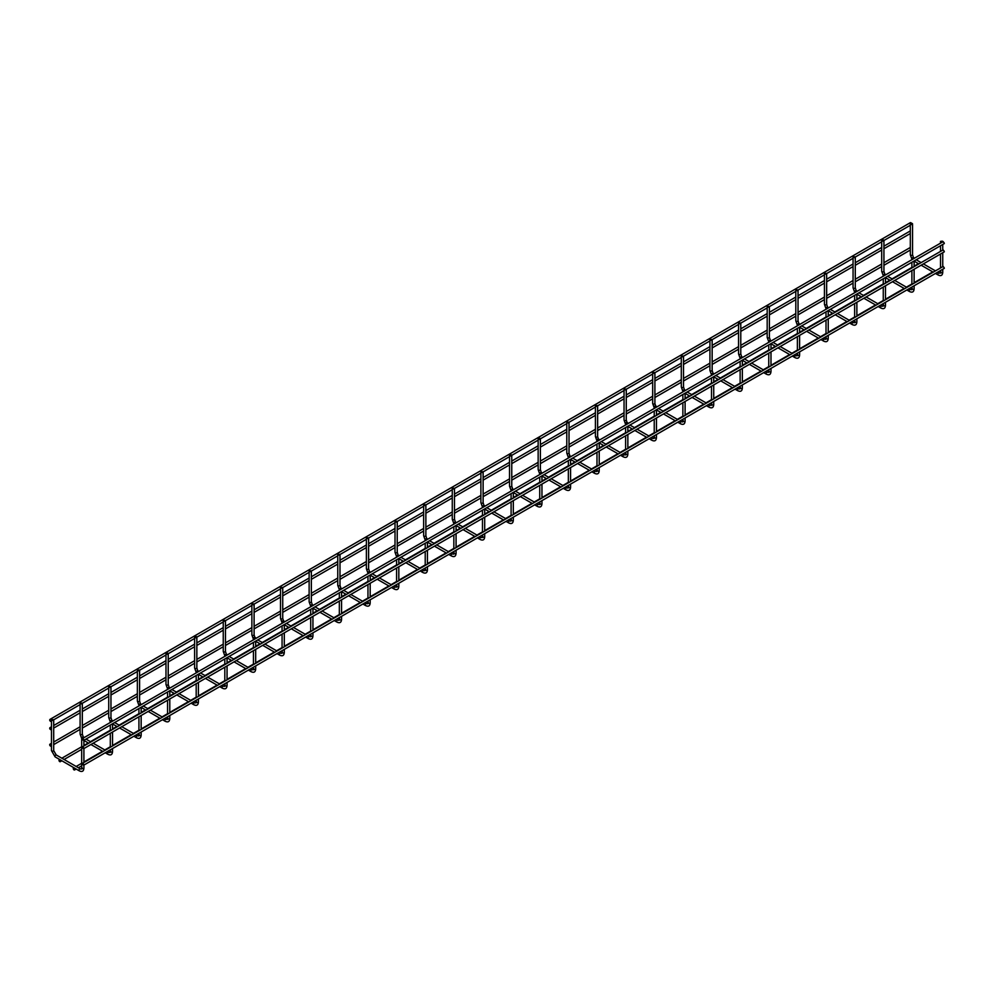 <?xml version="1.0" encoding="UTF-8"?>
<svg xmlns="http://www.w3.org/2000/svg" width="994" height="994" viewBox="0 0 994 994"><rect width="100%" height="100%" fill="white"/><g stroke="black" fill="none" stroke-linecap="round" stroke-linejoin="round"><path stroke-width="1.49" d="M940.846 241.828A1.118 0.646 -0 0 0 942.747 241.368A1.118 0.646 -0 0 0 940.846 241.828M910.653 224.383A1.118 0.646 0 0 0 912.554 223.936A1.118 0.646 0 0 0 910.318 223.936A1.118 0.646 0 0 0 910.653 224.383M912.219 258.353A1.118 0.646 -0 0 0 914.12 257.893A1.118 0.646 -0 0 0 912.219 258.353M882.026 240.921A1.118 0.646 0 0 0 883.927 240.461A1.118 0.646 0 0 0 881.69 240.461A1.118 0.646 0 0 0 882.026 240.921M883.591 274.878A1.118 0.646 -0 0 0 885.492 274.431A1.118 0.646 -0 0 0 883.591 274.878M853.399 257.446A1.118 0.646 0 0 0 855.287 256.986A1.118 0.646 0 0 0 853.399 257.446M854.964 291.404A1.118 0.646 -0 0 0 856.865 290.956A1.118 0.646 -0 0 0 854.964 291.404M824.759 273.971A1.118 0.646 0 0 0 826.66 273.512A1.118 0.646 0 0 0 824.759 273.971M826.337 307.941A1.118 0.646 -0 0 0 828.238 307.481A1.118 0.646 -0 0 0 826.337 307.941M796.132 290.497A1.118 0.646 0 0 0 798.033 290.049A1.118 0.646 0 0 0 796.132 290.497M797.71 324.466A1.118 0.646 -0 0 0 799.611 324.007A1.118 0.646 -0 0 0 797.71 324.466M767.505 307.034A1.118 0.646 0 0 0 769.406 306.574A1.118 0.646 0 0 0 767.505 307.034M769.083 340.992A1.118 0.646 -0 0 0 770.984 340.544A1.118 0.646 -0 0 0 769.083 340.992M738.877 323.559A1.118 0.646 0 0 0 740.779 323.1A1.118 0.646 0 0 0 738.877 323.559M740.455 357.517A1.118 0.646 -0 0 0 742.356 357.07A1.118 0.646 -0 0 0 740.455 357.517M710.25 340.085A1.118 0.646 0 0 0 712.151 339.625A1.118 0.646 0 0 0 710.25 340.085M711.828 374.055A1.118 0.646 -0 0 0 713.729 373.595A1.118 0.646 -0 0 0 711.828 374.055M681.623 356.61A1.118 0.646 0 0 0 683.524 356.163A1.118 0.646 0 0 0 681.623 356.61M683.201 390.58A1.118 0.646 -0 0 0 685.102 390.12A1.118 0.646 -0 0 0 683.201 390.58M652.996 373.148A1.118 0.646 0 0 0 654.897 372.688A1.118 0.646 0 0 0 652.996 373.148M654.574 407.105A1.118 0.646 -0 0 0 656.475 406.658A1.118 0.646 -0 0 0 654.238 406.658A1.118 0.646 -0 0 0 654.574 407.105M624.369 389.673A1.118 0.646 0 0 0 626.27 389.213A1.118 0.646 0 0 0 624.369 389.673M625.947 423.63A1.118 0.646 -0 0 0 627.848 423.183A1.118 0.646 -0 0 0 625.611 423.183A1.118 0.646 -0 0 0 625.947 423.63M595.741 406.198A1.118 0.646 0 0 0 597.642 405.738A1.118 0.646 0 0 0 595.741 406.198M597.319 440.168A1.118 0.646 -0 0 0 599.22 439.708A1.118 0.646 -0 0 0 596.984 439.708A1.118 0.646 -0 0 0 597.319 440.168M567.114 422.723A1.118 0.646 0 0 0 569.015 422.276A1.118 0.646 0 0 0 567.114 422.723M568.68 456.693A1.118 0.646 -0 0 0 570.581 456.234A1.118 0.646 -0 0 0 568.68 456.693M538.487 439.261A1.118 0.646 0 0 0 540.388 438.801A1.118 0.646 0 0 0 538.152 438.801A1.118 0.646 0 0 0 538.487 439.261M540.053 473.219A1.118 0.646 -0 0 0 541.954 472.771A1.118 0.646 -0 0 0 540.053 473.219M509.86 455.786A1.118 0.646 0 0 0 511.761 455.327A1.118 0.646 0 0 0 509.524 455.327A1.118 0.646 0 0 0 509.86 455.786M511.425 489.744A1.118 0.646 -0 0 0 513.326 489.296A1.118 0.646 -0 0 0 511.425 489.744M481.233 472.312A1.118 0.646 0 0 0 483.121 471.852A1.118 0.646 0 0 0 481.233 472.312M482.798 506.281A1.118 0.646 -0 0 0 484.699 505.822A1.118 0.646 -0 0 0 482.798 506.281M452.593 488.837A1.118 0.646 0 0 0 454.494 488.389A1.118 0.646 0 0 0 452.593 488.837M454.171 522.807A1.118 0.646 -0 0 0 456.072 522.347A1.118 0.646 -0 0 0 454.171 522.807M423.966 505.374A1.118 0.646 0 0 0 425.867 504.915A1.118 0.646 0 0 0 423.966 505.374M425.544 539.332A1.118 0.646 -0 0 0 427.445 538.885A1.118 0.646 -0 0 0 425.544 539.332M395.339 521.9A1.118 0.646 0 0 0 397.24 521.44A1.118 0.646 0 0 0 395.339 521.9M396.917 555.857A1.118 0.646 -0 0 0 398.818 555.41A1.118 0.646 -0 0 0 396.917 555.857M366.711 538.425A1.118 0.646 0 0 0 368.612 537.965A1.118 0.646 0 0 0 366.711 538.425M368.289 572.395A1.118 0.646 -0 0 0 370.19 571.935A1.118 0.646 -0 0 0 368.289 572.395M338.084 554.95A1.118 0.646 0 0 0 339.985 554.503A1.118 0.646 0 0 0 338.084 554.95M339.662 588.92A1.118 0.646 -0 0 0 341.563 588.46A1.118 0.646 -0 0 0 339.662 588.92M309.457 571.475A1.118 0.646 0 0 0 311.358 571.028A1.118 0.646 0 0 0 309.457 571.475M311.035 605.445A1.118 0.646 -0 0 0 312.936 604.998A1.118 0.646 -0 0 0 311.035 605.445M280.83 588.013A1.118 0.646 0 0 0 282.731 587.553A1.118 0.646 0 0 0 280.83 588.013M282.408 621.971A1.118 0.646 -0 0 0 284.309 621.523A1.118 0.646 -0 0 0 282.072 621.523A1.118 0.646 -0 0 0 282.408 621.971M252.203 604.538A1.118 0.646 0 0 0 254.104 604.079A1.118 0.646 0 0 0 252.203 604.538M253.781 638.508A1.118 0.646 -0 0 0 255.682 638.049A1.118 0.646 -0 0 0 253.445 638.049A1.118 0.646 -0 0 0 253.781 638.508M223.575 621.064A1.118 0.646 0 0 0 225.476 620.616A1.118 0.646 0 0 0 223.575 621.064M225.153 655.034A1.118 0.646 -0 0 0 227.054 654.574A1.118 0.646 -0 0 0 225.153 655.034M194.948 637.589A1.118 0.646 0 0 0 196.849 637.142A1.118 0.646 0 0 0 194.613 637.142A1.118 0.646 0 0 0 194.948 637.589M196.514 671.559A1.118 0.646 -0 0 0 198.415 671.112A1.118 0.646 -0 0 0 196.514 671.559M166.321 654.127A1.118 0.646 0 0 0 168.222 653.667A1.118 0.646 0 0 0 165.986 653.667A1.118 0.646 0 0 0 166.321 654.127M167.887 688.084A1.118 0.646 -0 0 0 169.788 687.637A1.118 0.646 -0 0 0 167.887 688.084M137.694 670.652A1.118 0.646 0 0 0 139.595 670.192A1.118 0.646 0 0 0 137.694 670.652M139.259 704.622A1.118 0.646 -0 0 0 141.16 704.162A1.118 0.646 -0 0 0 139.259 704.622M109.067 687.177A1.118 0.646 0 0 0 110.955 686.73A1.118 0.646 0 0 0 109.067 687.177M110.632 721.147A1.118 0.646 -0 0 0 112.533 720.687A1.118 0.646 -0 0 0 110.632 721.147M80.427 703.702A1.118 0.646 0 0 0 82.328 703.255A1.118 0.646 0 0 0 80.427 703.702M82.005 737.672A1.118 0.646 -0 0 0 83.906 737.225A1.118 0.646 -0 0 0 82.005 737.672M51.8 720.24A1.118 0.646 0 0 0 53.701 719.78A1.118 0.646 0 0 0 51.8 720.24M82.539 763.678A1.118 0.646 -120 0 0 83.881 765.094A1.118 0.646 -120 0 0 82.539 763.678M942.958 266.926A1.118 0.646 60 0 1 944.3 268.343L83.881 765.094M82.539 747.153A1.118 0.646 -120 0 0 83.881 748.569A1.118 0.646 -120 0 0 82.539 747.153M942.958 250.389A1.118 0.646 60 0 1 944.3 251.817L83.881 748.569M82.539 738.89A1.118 0.646 -120 0 0 83.881 740.306A1.118 0.646 -120 0 0 82.539 738.89M942.958 242.126A1.118 0.646 60 0 1 944.3 243.555L83.881 740.306M58.957 760.248A1.118 0.646 -120 0 0 60.311 761.665A1.118 0.646 -120 0 0 58.957 760.248M73.27 768.511A1.118 0.646 -120 0 0 74.625 769.94A1.118 0.646 -120 0 0 73.506 768.002A1.118 0.646 -120 0 0 73.27 768.511M49.7 744.73A1.118 0.646 -120 0 0 51.042 746.146A1.118 0.646 -120 0 0 49.936 744.208A1.118 0.646 -120 0 0 49.7 744.73M910.119 247.966A1.118 0.646 60 0 1 910.318 247.469L883.927 262.714M49.7 719.929A1.118 0.646 -120 0 0 51.042 721.346A1.118 0.646 -120 0 0 49.7 719.929M910.119 223.178A1.118 0.646 60 0 1 911.448 223.29M49.7 728.192A1.118 0.646 -120 0 0 51.042 729.608A1.118 0.646 -120 0 0 49.7 728.192M910.119 231.44A1.118 0.646 60 0 1 910.318 230.943L883.927 246.189M940.846 271.722A1.118 0.646 -0 0 0 942.063 272.778A1.118 0.646 -0 0 0 942.747 272.182L942.747 269.237M937.677 272.157L939.119 272.99A1.118 0.646 120 0 0 938.001 274.916C940.97 276.394 942.56 275.475 942.747 272.182M913.337 257.284L912.554 254.737A1.118 0.646 180 0 1 910.318 254.737L911.896 259.136M912.219 288.248A1.118 0.646 -0 0 0 913.436 289.304A1.118 0.646 -0 0 0 914.12 288.707L914.12 285.763M909.05 288.695L910.492 289.515A1.118 0.646 120 0 0 909.373 291.453C912.343 292.919 913.921 292 914.12 288.707M884.71 273.81L883.927 271.275A1.118 0.646 180 0 1 881.69 271.275L883.268 275.661M883.591 304.785A1.118 0.646 -0 0 0 884.809 305.829A1.118 0.646 -0 0 0 885.492 305.233L885.492 302.288M880.423 305.22L881.864 306.053A1.118 0.646 120 0 0 880.746 307.978C883.716 309.445 885.294 308.538 885.492 305.233M856.082 290.335L855.287 287.8A1.118 0.646 180 0 1 853.063 287.8L854.641 292.186M854.964 321.31A1.118 0.646 -0 0 0 856.182 322.354A1.118 0.646 -0 0 0 856.865 321.758L856.865 318.826M851.796 321.745L853.237 322.578A1.118 0.646 120 0 0 852.119 324.504C855.089 325.97 856.666 325.063 856.865 321.758M827.455 306.873L826.66 304.326A1.118 0.646 180 0 1 824.436 304.326L826.014 308.712M826.337 337.836A1.118 0.646 -0 0 0 827.555 338.892A1.118 0.646 -0 0 0 828.238 338.295L828.238 335.351M823.169 338.271L824.61 339.103A1.118 0.646 120 0 0 823.492 341.029C826.461 342.508 828.039 341.588 828.238 338.295M798.828 323.398L798.033 320.851A1.118 0.646 180 0 1 795.809 320.851L797.387 325.249M797.71 354.361A1.118 0.646 -0 0 0 798.928 355.417A1.118 0.646 -0 0 0 799.611 354.821L799.611 351.876M794.541 354.808L795.983 355.628A1.118 0.646 120 0 0 794.865 357.567C797.834 359.033 799.412 358.113 799.611 354.821M770.201 339.923L769.406 337.388A1.118 0.646 180 0 1 767.182 337.388L768.76 341.774M769.083 370.899A1.118 0.646 -0 0 0 770.3 371.942A1.118 0.646 -0 0 0 770.984 371.346L770.984 368.401M765.914 371.334L767.343 372.166A1.118 0.646 120 0 0 766.237 374.092C769.207 375.558 770.785 374.651 770.984 371.346M741.574 356.448L740.779 353.914A1.118 0.646 180 0 1 738.554 353.914L740.132 358.3M740.455 387.424A1.118 0.646 -0 0 0 741.673 388.468A1.118 0.646 -0 0 0 742.356 387.871L742.356 384.939M737.287 387.859L738.716 388.691A1.118 0.646 120 0 0 737.61 390.617C740.58 392.083 742.158 391.176 742.356 387.871M712.946 372.986L712.151 370.439A1.118 0.646 180 0 1 709.927 370.439L711.505 374.825M711.828 403.949A1.118 0.646 -0 0 0 713.046 405.005A1.118 0.646 -0 0 0 713.729 404.409L713.729 401.464M708.66 404.384L710.089 405.217A1.118 0.646 120 0 0 708.983 407.142C711.952 408.621 713.53 407.702 713.729 404.409M684.319 389.511L683.524 386.964A1.118 0.646 180 0 1 681.3 386.964L682.878 391.363M683.201 420.474A1.118 0.646 -0 0 0 684.406 421.531A1.118 0.646 -0 0 0 685.102 420.934L685.102 417.989M680.033 420.922L681.462 421.742A1.118 0.646 120 0 0 680.356 423.68C683.313 425.146 684.903 424.227 685.102 420.934M655.692 406.037L654.897 403.502A1.118 0.646 180 0 1 652.673 403.502L654.238 407.888M654.574 437.012A1.118 0.646 -0 0 0 655.779 438.056A1.118 0.646 -0 0 0 656.475 437.459L656.475 434.515M651.405 437.447L652.834 438.279A1.118 0.646 120 0 0 651.729 440.205C654.686 441.671 656.276 440.764 656.475 437.459M627.065 422.562L626.27 420.027A1.118 0.646 180 0 1 624.046 420.027L625.611 424.413M625.947 453.537A1.118 0.646 -0 0 0 627.152 454.581A1.118 0.646 -0 0 0 627.848 453.985L627.848 451.052M622.778 453.972L624.207 454.805A1.118 0.646 120 0 0 623.089 456.731C626.058 458.197 627.649 457.29 627.848 453.985M598.425 439.099L597.642 436.552A1.118 0.646 180 0 1 595.418 436.552L596.984 440.938M597.319 470.063A1.118 0.646 -0 0 0 598.525 471.119A1.118 0.646 -0 0 0 599.22 470.522L599.22 467.578M594.139 470.497L595.58 471.33A1.118 0.646 120 0 0 594.462 473.256C597.431 474.734 599.022 473.815 599.22 470.522M569.798 455.625L569.015 453.078A1.118 0.646 180 0 1 566.791 453.078L568.357 457.476M568.68 486.588A1.118 0.646 -0 0 0 569.897 487.644A1.118 0.646 -0 0 0 570.581 487.048L570.581 484.103M565.511 487.035L566.953 487.855A1.118 0.646 120 0 0 565.834 489.793C568.804 491.26 570.394 490.34 570.581 487.048M541.171 472.15L540.388 469.615A1.118 0.646 180 0 1 538.152 469.615L539.73 474.001M540.053 503.126A1.118 0.646 -0 0 0 541.27 504.169A1.118 0.646 -0 0 0 541.954 503.573L541.954 500.628M536.884 503.56L538.326 504.393A1.118 0.646 120 0 0 537.207 506.319C540.177 507.785 541.755 506.878 541.954 503.573M512.544 488.675L511.761 486.141A1.118 0.646 180 0 1 509.524 486.141L511.102 490.527M511.425 519.651A1.118 0.646 -0 0 0 512.643 520.694A1.118 0.646 -0 0 0 513.326 520.098L513.326 517.166M508.257 520.086L509.698 520.918A1.118 0.646 120 0 0 508.58 522.844C511.55 524.31 513.128 523.403 513.326 520.098M483.916 505.213L483.121 502.666A1.118 0.646 180 0 1 480.897 502.666L482.475 507.052M482.798 536.176A1.118 0.646 -0 0 0 484.016 537.232A1.118 0.646 -0 0 0 484.699 536.636L484.699 533.691M479.63 536.611L481.071 537.443A1.118 0.646 120 0 0 479.953 539.369C482.922 540.848 484.5 539.928 484.699 536.636M455.289 521.738L454.494 519.191A1.118 0.646 180 0 1 452.27 519.191L453.848 523.589M454.171 552.701A1.118 0.646 -0 0 0 455.389 553.757A1.118 0.646 -0 0 0 456.072 553.161L456.072 550.216M451.003 553.149L452.444 553.969A1.118 0.646 120 0 0 451.326 555.907C454.295 557.373 455.873 556.454 456.072 553.161M426.662 538.263L425.867 535.729A1.118 0.646 180 0 1 423.643 535.729L425.221 540.115M425.544 569.239A1.118 0.646 -0 0 0 426.761 570.283A1.118 0.646 -0 0 0 427.445 569.686L427.445 566.742M422.375 569.674L423.817 570.506A1.118 0.646 120 0 0 422.698 572.432C425.668 573.898 427.246 572.991 427.445 569.686M398.035 554.789L397.24 552.254A1.118 0.646 180 0 1 395.016 552.254L396.594 556.64M396.917 585.764A1.118 0.646 -0 0 0 398.134 586.808A1.118 0.646 -0 0 0 398.818 586.212L398.818 583.279M393.748 586.199L395.177 587.032A1.118 0.646 120 0 0 394.071 588.957C397.041 590.424 398.619 589.517 398.818 586.212M369.408 571.326L368.612 568.779A1.118 0.646 180 0 1 366.388 568.779L367.966 573.165M368.289 602.289A1.118 0.646 -0 0 0 369.507 603.333A1.118 0.646 -0 0 0 370.19 602.749L370.19 599.804M365.121 602.724L366.55 603.557A1.118 0.646 120 0 0 365.444 605.483C368.414 606.961 369.992 606.042 370.19 602.749M340.78 587.852L339.985 585.304A1.118 0.646 180 0 1 337.761 585.304L339.339 589.703M339.662 618.815A1.118 0.646 -0 0 0 340.88 619.871A1.118 0.646 -0 0 0 341.563 619.274L341.563 616.33M336.494 619.262L337.923 620.082A1.118 0.646 120 0 0 336.817 622.02C339.786 623.486 341.364 622.567 341.563 619.274M312.153 604.377L311.358 601.842A1.118 0.646 180 0 1 309.134 601.842L310.712 606.228M311.035 635.352A1.118 0.646 -0 0 0 312.24 636.396A1.118 0.646 -0 0 0 312.936 635.8L312.936 632.855M307.867 635.787L309.296 636.62A1.118 0.646 120 0 0 308.19 638.546C311.147 640.012 312.737 639.105 312.936 635.8M283.526 620.902L282.731 618.367A1.118 0.646 180 0 1 280.507 618.367L282.072 622.753M282.408 651.878A1.118 0.646 -0 0 0 283.613 652.921A1.118 0.646 -0 0 0 284.309 652.325L284.309 649.393M279.239 652.312L280.668 653.145A1.118 0.646 120 0 0 279.562 655.071C282.52 656.537 284.11 655.63 284.309 652.325M254.899 637.44L254.104 634.893A1.118 0.646 180 0 1 251.88 634.893L253.445 639.279M253.781 668.403A1.118 0.646 -0 0 0 254.986 669.447A1.118 0.646 -0 0 0 255.682 668.863L255.682 665.918M250.612 668.838L252.041 669.67A1.118 0.646 120 0 0 250.923 671.596C253.892 673.075 255.483 672.155 255.682 668.863M226.259 653.965L225.476 651.418A1.118 0.646 180 0 1 223.252 651.418L224.818 655.816M225.153 684.928A1.118 0.646 -0 0 0 226.359 685.984A1.118 0.646 -0 0 0 227.054 685.388L227.054 682.443M221.973 685.375L223.414 686.195A1.118 0.646 120 0 0 222.296 688.134C225.265 689.6 226.856 688.68 227.054 685.388M197.632 670.49L196.849 667.956A1.118 0.646 180 0 1 194.613 667.956L196.191 672.342M196.514 701.466A1.118 0.646 -0 0 0 197.731 702.509A1.118 0.646 -0 0 0 198.415 701.913L198.415 698.968M193.345 701.901L194.787 702.733A1.118 0.646 120 0 0 193.668 704.659C196.638 706.125 198.228 705.218 198.415 701.913M169.005 687.016L168.222 684.481A1.118 0.646 180 0 1 165.986 684.481L167.564 688.867M167.887 717.991A1.118 0.646 -0 0 0 169.104 719.035A1.118 0.646 -0 0 0 169.788 718.438L169.788 715.494M164.718 718.426L166.16 719.258A1.118 0.646 120 0 0 165.041 721.184C168.011 722.65 169.589 721.743 169.788 718.438M140.378 703.553L139.595 701.006A1.118 0.646 180 0 1 137.358 701.006L138.936 705.392M139.259 734.516A1.118 0.646 -0 0 0 140.477 735.56A1.118 0.646 -0 0 0 141.16 734.976L141.16 732.031M136.091 734.951L137.532 735.784A1.118 0.646 120 0 0 136.414 737.71C139.384 739.188 140.962 738.269 141.16 734.976M111.75 720.078L110.955 717.531A1.118 0.646 180 0 1 108.731 717.531L110.309 721.93M110.632 751.042A1.118 0.646 -0 0 0 111.85 752.098A1.118 0.646 -0 0 0 112.533 751.501L112.533 748.557M107.464 751.489L108.905 752.309A1.118 0.646 120 0 0 107.787 754.247C110.756 755.713 112.334 754.794 112.533 751.501M83.123 736.604L82.328 734.069A1.118 0.646 180 0 1 80.104 734.069L81.682 738.455M82.005 767.579A1.118 0.646 -0 0 0 83.223 768.623A1.118 0.646 -0 0 0 83.906 768.027L83.906 765.082M79.16 770.772L55.117 756.881A1.118 0.646 120 0 1 56.223 754.955L80.278 768.847A1.118 0.646 120 0 0 79.16 770.772C82.129 772.239 83.707 771.332 83.906 768.027M56.223 754.955L53.701 750.594A1.118 0.646 180 0 1 51.477 750.594L55.117 756.881M942.747 266.665L942.747 252.712M942.747 250.14L942.747 244.437M939.119 272.99L940.175 273.213L940.523 270.517M940.523 267.945L940.523 253.992M940.523 251.42L940.523 245.729M940.523 243.157L940.523 241.368M914.12 261.136L918.916 263.895M921.14 265.187L933.229 272.157M935.453 273.449L938.001 274.916M916.207 259.769L921.14 262.615M923.364 263.895L935.453 270.877M910.318 223.936L910.318 254.737M912.554 223.936L912.554 254.737M914.12 283.191L914.12 269.237M914.12 266.665L914.12 260.975M910.492 289.515L911.548 289.739L911.896 287.055M911.896 284.483L911.896 270.517M911.896 267.945L911.896 262.254M911.896 259.683L911.896 257.893M885.492 277.661L890.289 280.432M892.513 281.712L904.602 288.695M906.826 289.975L909.373 291.453M887.58 276.295L892.513 279.14M894.737 280.432L906.826 287.403M881.69 240.461L881.69 271.275M910.318 225.253L883.927 240.486L883.927 271.275M885.492 299.716L885.492 285.763M885.492 283.191L885.492 277.5M881.864 306.053L882.92 306.264L883.268 303.58M883.268 301.008L883.268 287.055M883.268 284.483L883.268 278.78M883.268 276.208L883.268 274.431M856.865 294.187L861.661 296.957M863.885 298.237L875.975 305.22M878.199 306.5L880.746 307.978M858.953 292.82L863.885 295.665M866.109 296.957L878.199 303.928M853.063 256.986L853.063 287.8M881.69 241.778L855.287 257.024L855.287 287.8M856.865 316.254L856.865 302.288M856.865 299.716L856.865 294.025M853.237 322.578L854.293 322.789L854.641 320.105M854.641 317.533L854.641 303.58M854.641 301.008L854.641 295.317M854.641 292.745L854.641 290.956M828.238 310.712L833.034 313.483M835.258 314.775L847.348 321.745M849.572 323.038L852.119 324.504M830.325 309.345L835.258 312.203M837.482 313.483L849.572 320.466M824.436 273.512L824.436 304.326M853.063 258.303L826.66 273.549L826.66 304.326M828.238 332.779L828.238 318.826M828.238 316.254L828.238 310.55M824.61 339.103L825.666 339.314L826.014 336.631M826.014 334.059L826.014 320.105M826.014 317.533L826.014 311.843M826.014 309.271L826.014 307.481M799.611 327.25L804.407 330.008M806.631 331.3L818.721 338.271M820.945 339.563L823.492 341.029M801.698 325.883L806.631 328.728M808.855 330.008L820.945 336.991M795.809 290.049L795.809 320.851M824.436 274.829L798.033 290.074L798.033 320.851M799.611 349.304L799.611 335.351M799.611 332.779L799.611 327.088M795.983 355.628L797.039 355.852L797.387 353.168M797.387 350.596L797.387 336.631M797.387 334.059L797.387 328.368M797.387 325.796L797.387 324.007M770.984 343.775L775.767 346.546M778.004 347.825L790.093 354.808M792.317 356.088L794.865 357.567M773.071 342.408L778.004 345.253M780.228 346.546L792.317 353.516M767.182 306.574L767.182 337.388M795.809 291.366L769.406 306.599L769.406 337.388M770.984 365.829L770.984 351.876M770.984 349.304L770.984 343.613M767.343 372.166L768.412 372.377L768.76 369.693M768.76 367.121L768.76 353.168M768.76 350.596L768.76 344.893M768.76 342.321L768.76 340.544M742.356 360.3L747.14 363.071M749.377 364.351L761.454 371.334M763.69 372.613L766.237 374.092M744.444 358.933L749.377 361.779M751.601 363.071L763.69 370.041M738.554 323.1L738.554 353.914M767.182 307.892L740.779 323.137L740.779 353.914M742.356 382.367L742.356 368.401M742.356 365.829L742.356 360.139M738.716 388.691L739.784 388.902L740.132 386.219M740.132 383.647L740.132 369.693M740.132 367.121L740.132 361.431M740.132 358.859L740.132 357.07M713.729 376.825L718.513 379.596M720.749 380.876L732.826 387.859M735.063 389.151L737.61 390.617M715.817 375.459L720.749 378.316M722.973 379.596L735.063 386.579M709.927 339.625L709.927 370.439M738.554 324.417L712.151 339.662L712.151 370.439M713.729 398.892L713.729 384.939M713.729 382.367L713.729 376.664M710.089 405.217L711.157 405.428L711.505 402.744M711.505 400.172L711.505 386.219M711.505 383.647L711.505 377.956M711.505 375.384L711.505 373.595M685.102 393.363L689.886 396.121M692.11 397.414L704.199 404.384M706.436 405.676L708.983 407.142M687.189 391.996L692.11 394.842M694.346 396.121L706.436 403.104M681.3 356.163L681.3 386.964M709.927 340.942L683.524 356.187L683.524 386.964M685.102 415.417L685.102 401.464M685.102 398.892L685.102 393.202M681.462 421.742L682.53 421.965L682.878 419.282M682.878 416.71L682.878 402.744M682.878 400.172L682.878 394.481M682.878 391.909L682.878 390.12M656.475 409.888L661.259 412.659M663.483 413.939L675.572 420.922M677.796 422.202L680.356 423.68M658.562 408.522L663.483 411.367M665.719 412.659L677.796 419.63M652.673 372.688L652.673 403.502M681.3 357.48L654.897 372.713L654.897 403.502M656.475 431.943L656.475 417.989M656.475 415.417L656.475 409.727M652.834 438.279L653.903 438.491L654.238 435.807M654.238 433.235L654.238 419.269M654.238 416.71L654.238 411.007M654.238 408.435L654.238 406.658M627.848 426.414L632.631 429.184M634.855 430.464L646.945 437.447M649.169 438.727L651.729 440.205M629.935 425.047L634.855 427.892M637.092 429.184L649.169 436.155M624.046 389.213L624.046 420.027M626.27 389.213L626.27 420.027M627.848 448.48L627.848 434.515M627.848 431.943L627.848 426.252M624.207 454.805L625.276 455.016L625.611 452.332M625.611 449.76L625.611 435.807M625.611 433.235L625.611 427.544M625.611 424.972L625.611 423.183M599.22 442.939L604.004 445.71M606.228 446.989L618.318 453.972M620.542 455.264L623.089 456.731M601.295 441.572L606.228 444.43M608.452 445.71L620.542 452.692M595.418 405.738L595.418 436.552M597.642 405.738L597.642 436.552M599.22 465.006L599.22 451.052M599.22 448.48L599.22 442.777M595.58 471.33L596.649 471.541L596.984 468.857M596.984 466.285L596.984 452.332M596.984 449.76L596.984 444.069M596.984 441.498L596.984 439.708M570.581 459.476L575.377 462.235M577.601 463.527L589.691 470.497M591.915 471.79L594.462 473.256M572.668 458.11L577.601 460.955M579.825 462.235L591.915 469.218M566.791 422.276L566.791 453.078M569.015 422.276L569.015 453.078M570.581 481.531L570.581 467.578M570.581 465.006L570.581 459.315M566.953 487.855L568.009 488.079L568.357 485.395M568.357 482.823L568.357 468.857M568.357 466.285L568.357 460.595M568.357 458.023L568.357 456.234M541.954 476.002L546.75 478.773M548.974 480.052L561.063 487.035M563.287 488.315L565.834 489.793M544.041 474.635L548.974 477.48M551.198 478.773L563.287 485.743M538.152 438.801L538.152 469.615M540.388 438.801L540.388 469.615M541.954 498.056L541.954 484.103M541.954 481.531L541.954 475.84M538.326 504.393L539.382 504.604L539.73 501.92M539.73 499.348L539.73 485.383M539.73 482.823L539.73 477.12M539.73 474.548L539.73 472.771M513.326 492.527L518.122 495.298M520.347 496.578L532.436 503.56M534.66 504.84L537.207 506.319M515.414 491.16L520.347 494.006M522.571 495.298L534.66 502.268M509.524 455.327L509.524 486.141M511.761 455.327L511.761 486.141M513.326 514.594L513.326 500.628M513.326 498.056L513.326 492.365M509.698 520.918L510.754 521.129L511.102 518.446M511.102 515.874L511.102 501.92M511.102 499.348L511.102 493.658M511.102 491.086L511.102 489.296M484.699 509.052L489.495 511.823M491.719 513.103L503.809 520.086M506.033 521.378L508.58 522.844M486.787 507.685L491.719 510.543M493.943 511.823L506.033 518.806M480.897 471.852L480.897 502.666M483.121 471.852L483.121 502.666M484.699 531.119L484.699 517.166M484.699 514.594L484.699 508.891M481.071 537.443L482.127 537.655L482.475 534.971M482.475 532.399L482.475 518.446M482.475 515.874L482.475 510.183M482.475 507.611L482.475 505.822M456.072 525.59L460.868 528.348M463.092 529.64L475.182 536.611M477.406 537.903L479.953 539.369M458.159 524.223L463.092 527.068M465.316 528.348L477.406 535.331M452.27 488.389L452.27 519.191M454.494 488.389L454.494 519.191M456.072 547.644L456.072 533.691M456.072 531.119L456.072 525.428M452.444 553.969L453.5 554.192L453.848 551.496M453.848 548.937L453.848 534.971M453.848 532.399L453.848 526.708M453.848 524.136L453.848 522.347M427.445 542.115L432.241 544.874M434.465 546.166L446.554 553.149M448.779 554.428L451.326 555.907M429.532 540.748L434.465 543.594M436.689 544.874L448.779 551.856M423.643 504.915L423.643 535.729M425.867 504.915L425.867 535.729M427.445 564.17L427.445 550.216M427.445 547.644L427.445 541.954M423.817 570.506L424.873 570.718L425.221 568.034M425.221 565.462L425.221 551.496M425.221 548.937L425.221 543.233M425.221 540.661L425.221 538.885M398.818 558.64L403.601 561.411M405.838 562.691L417.927 569.674M420.151 570.954L422.698 572.432M400.905 557.274L405.838 560.119M408.062 561.411L420.151 568.382M395.016 521.44L395.016 552.254M397.24 521.44L397.24 552.254M398.818 580.707L398.818 566.742M398.818 564.17L398.818 558.479M395.177 587.032L396.246 587.243L396.594 584.559M396.594 581.987L396.594 568.034M396.594 565.462L396.594 559.771M396.594 557.199L396.594 555.41M370.19 575.166L374.974 577.936M377.211 579.216L389.288 586.199M391.524 587.491L394.071 588.957M372.278 573.799L377.211 576.657M379.435 577.936L391.524 584.919M366.388 537.965L366.388 568.779M368.612 537.965L368.612 568.779M370.19 597.232L370.19 583.267M370.19 580.707L370.19 575.004M366.55 603.557L367.618 603.768L367.966 601.084M367.966 598.512L367.966 584.559M367.966 581.987L367.966 576.296M367.966 573.724L367.966 571.935M341.563 591.703L346.347 594.462M348.583 595.754L360.66 602.724M362.897 604.017L365.444 605.483M343.651 590.337L348.583 593.182M350.807 594.462L362.897 601.445M337.761 554.503L337.761 585.304M366.388 539.282L339.985 554.528L339.985 585.304M341.563 613.758L341.563 599.804M341.563 597.232L341.563 591.542M337.923 620.082L338.991 620.306L339.339 617.609M339.339 615.05L339.339 601.084M339.339 598.512L339.339 592.822M339.339 590.25L339.339 588.46M312.936 608.229L317.72 610.987M319.944 612.279L332.033 619.262M334.27 620.542L336.817 622.02M315.023 606.862L319.944 609.707M322.18 610.987L334.27 617.97M309.134 571.028L309.134 601.842M337.761 555.82L311.358 571.053L311.358 601.842M312.936 630.283L312.936 616.33M312.936 613.758L312.936 608.067M309.296 636.62L310.364 636.831L310.712 634.147M310.712 631.575L310.712 617.609M310.712 615.05L310.712 609.347M310.712 606.775L310.712 604.998M284.309 624.754L289.092 627.525M291.317 628.804L303.406 635.787M305.63 637.067L308.19 638.546M286.396 623.387L291.317 626.232M293.553 627.525L305.63 634.495M280.507 587.553L280.507 618.367M309.134 572.345L282.731 587.591L282.731 618.367M284.309 646.821L284.309 632.855M284.309 630.283L284.309 624.592M280.668 653.145L281.737 653.356L282.072 650.672M282.072 648.1L282.072 634.147M282.072 631.575L282.072 625.885M282.072 623.313L282.072 621.523M255.682 641.279L260.465 644.05M262.689 645.33L274.779 652.312M277.003 653.605L279.562 655.071M257.769 639.912L262.689 642.77M264.926 644.05L277.003 651.033M251.88 604.079L251.88 634.893M280.507 588.87L254.104 604.116L254.104 634.893M255.682 663.346L255.682 649.38M255.682 646.821L255.682 641.118M252.041 669.67L253.11 669.881L253.445 667.198M253.445 664.626L253.445 650.672M253.445 648.1L253.445 642.41M253.445 639.838L253.445 638.049M227.054 657.817L231.838 660.575M234.062 661.867L246.152 668.838M248.376 670.13L250.923 671.596M229.129 656.45L234.062 659.295M236.286 660.575L248.376 667.558M223.252 620.616L223.252 651.418M251.88 605.396L225.476 620.641L225.476 651.418M227.054 679.871L227.054 665.918M227.054 663.346L227.054 657.655M223.414 686.195L224.482 686.419L224.818 683.723M224.818 681.163L224.818 667.198M224.818 664.626L224.818 658.935M224.818 656.363L224.818 654.574M198.415 674.342L203.211 677.1M205.435 678.393L217.524 685.375M219.749 686.655L222.296 688.134M200.502 672.975L205.435 675.821M207.659 677.1L219.749 684.083M194.613 637.142L194.613 667.956M223.252 621.933L196.849 637.166L196.849 667.956M198.415 696.396L198.415 682.443M198.415 679.871L198.415 674.18M194.787 702.733L195.843 702.944L196.191 700.261M196.191 697.689L196.191 683.723M196.191 681.163L196.191 675.46M196.191 672.888L196.191 671.112M169.788 690.867L174.584 693.638M176.808 694.918L188.897 701.901M191.121 703.18L193.668 704.659M171.875 689.501L176.808 692.346M179.032 693.638L191.121 700.608M165.986 653.667L165.986 684.481M194.613 638.459L168.222 653.704L168.222 684.481M169.788 712.934L169.788 698.968M169.788 696.396L169.788 690.706M166.16 719.258L167.216 719.47L167.564 716.786M167.564 714.214L167.564 700.261M167.564 697.689L167.564 691.998M167.564 689.426L167.564 687.637M141.16 707.393L145.956 710.163M148.181 711.443L160.27 718.426M162.494 719.718L165.041 721.184M143.248 706.026L148.181 708.871M150.405 710.163L162.494 717.146M137.358 670.192L137.358 701.006M165.986 654.984L139.595 670.229L139.595 701.006M141.16 729.459L141.16 715.494M141.16 712.934L141.16 707.231M137.532 735.784L138.588 735.995L138.936 733.311M138.936 730.739L138.936 716.786M138.936 714.214L138.936 708.523M138.936 705.951L138.936 704.162M112.533 723.93L117.329 726.689M119.553 727.981L131.643 734.951M133.867 736.243L136.414 737.71M114.621 722.563L119.553 725.409M121.777 726.689L133.867 733.671M108.731 686.73L108.731 717.531M137.358 671.509L110.955 686.755L110.955 717.531M112.533 745.985L112.533 732.031M112.533 729.459L112.533 723.769M108.905 752.309L109.961 752.533L110.309 749.836M110.309 747.277L110.309 733.311M110.309 730.739L110.309 725.048M110.309 722.476L110.309 720.687M83.906 740.455L88.702 743.214M90.926 744.506L103.016 751.489M105.24 752.769L107.787 754.247M85.993 739.089L90.926 741.934M93.15 743.214L105.24 750.197M80.104 703.255L80.104 734.069M108.731 688.047L82.328 703.28L82.328 734.069M83.906 762.51L83.906 748.557M83.906 745.985L83.906 740.294M80.278 768.847L81.334 769.058L81.682 768.027L81.682 737.225M51.477 719.78L51.477 750.594M53.701 719.78L53.701 750.594M943.182 266.417L82.763 763.168M943.182 249.879L82.763 746.643M943.182 241.617L82.763 738.38M918.468 263.646L914.12 266.156M911.896 267.436L892.065 278.879M889.841 280.171L885.492 282.681M883.268 283.961L863.438 295.417M861.214 296.697L856.865 299.206M854.641 300.499L834.811 311.942M832.587 313.222L828.238 315.732M826.014 317.024L806.184 328.467M803.96 329.759L799.611 332.269M797.387 333.549L777.556 344.993M775.332 346.285L770.984 348.795M768.76 350.074L748.929 361.53M746.705 362.81L742.356 365.32M740.132 366.612L720.302 378.055M718.078 379.335L713.729 381.845M711.505 383.137L691.675 394.581M689.451 395.873L685.102 398.383M682.878 399.663L663.048 411.106M660.811 412.398L656.475 414.908M654.238 416.188L634.42 427.644M632.184 428.923L627.848 431.433M625.611 432.725L605.793 444.169M603.557 445.449L599.22 447.959M596.984 449.251L577.154 460.694M574.93 461.986L570.581 464.496M568.357 465.776L548.526 477.219M546.302 478.512L541.954 481.021M539.73 482.301L519.899 493.757M517.675 495.037L513.326 497.547M511.102 498.839L491.272 510.282M489.048 511.562L484.699 514.072M482.475 515.364L462.645 526.808M460.421 528.1L456.072 530.61M453.848 531.889L434.018 543.333M431.794 544.625L427.445 547.135M425.221 548.415L405.39 559.87M403.166 561.15L398.818 563.66M396.594 564.952L376.763 576.396M374.539 577.676L370.19 580.185M367.966 581.478L348.136 592.921M345.912 594.213L341.563 596.723M339.339 598.003L319.509 609.446M317.285 610.738L312.936 613.248M310.712 614.528L290.882 625.984M288.645 627.264L284.309 629.774M282.072 631.066L262.254 642.509M260.018 643.789L255.682 646.299M253.445 647.591L233.627 659.034M231.391 660.327L227.054 662.836M224.818 664.116L204.988 675.56M202.764 676.852L198.415 679.362M196.191 680.641L176.36 692.097M174.136 693.377L169.788 695.887M167.564 697.179L147.733 708.623M145.509 709.902L141.16 712.412M138.936 713.704L119.106 725.148M116.882 726.44L112.533 728.95M110.309 730.23L90.479 741.673M88.255 742.965L83.906 745.475M81.682 746.755L61.852 758.211M81.682 749.327L64.076 759.491M61.852 760.783L60.311 761.665M932.782 271.909L914.12 282.681M911.896 283.961L906.379 287.154M904.155 288.434L885.492 299.206M883.268 300.499L877.752 303.679M875.528 304.959L856.865 315.732M854.641 317.024L849.124 320.205M846.9 321.497L828.238 332.269M826.014 333.549L820.497 336.73M818.273 338.022L799.611 348.795M797.387 350.074L791.87 353.268M789.646 354.547L770.984 365.32M768.76 366.612L763.243 369.793M761.019 371.073L742.356 381.845M740.132 383.137L734.616 386.318M732.392 387.61L713.729 398.383M711.505 399.663L705.989 402.843M703.764 404.136L685.102 414.908M682.878 416.188L677.361 419.381M675.137 420.661L656.475 431.433M654.238 432.725L648.734 435.906M646.498 437.186L627.848 447.959M625.611 449.251L620.107 452.432M617.87 453.724L599.22 464.496M596.984 465.776L591.48 468.957M589.243 470.249L570.581 481.021M568.357 482.301L562.84 485.494M560.616 486.774L541.954 497.547M539.73 498.839L534.213 502.02M531.989 503.299L513.326 514.072M511.102 515.364L505.586 518.545M503.362 519.837L484.699 530.61M482.475 531.889L476.958 535.07M474.734 536.362L456.072 547.135M453.848 548.415L448.331 551.608M446.107 552.888L427.445 563.66M425.221 564.952L419.704 568.133M417.48 569.413L398.818 580.185M396.594 581.478L391.077 584.658M388.853 585.951L370.19 596.723M367.966 598.003L362.45 601.184M360.226 602.476L341.563 613.248M339.339 614.528L333.822 617.721M331.598 619.001L312.936 629.774M310.712 631.066L305.195 634.247M302.971 635.526L284.309 646.299M282.072 647.591L276.568 650.772M274.332 652.052L255.682 662.836M253.445 664.116L247.941 667.297M245.704 668.589L227.054 679.362M224.818 680.641L219.314 683.835M217.077 685.114L198.415 695.887M196.191 697.179L190.674 700.36M188.45 701.64L169.788 712.412M167.564 713.704L162.047 716.885M159.823 718.165L141.16 728.95M138.936 730.23L133.42 733.41M131.196 734.703L112.533 745.475M110.309 746.755L104.792 749.948M102.568 751.228L83.906 762M81.682 763.293L76.165 766.473M81.682 765.852L78.389 767.753M76.165 769.045L74.625 769.94M881.69 263.994L855.287 279.239M853.063 280.532L826.66 295.765M824.436 297.057L798.033 312.302M795.809 313.582L769.406 328.828M767.182 330.107L740.779 345.353M738.554 346.645L712.151 361.878M709.927 363.17L683.524 378.416M681.3 379.696L654.897 394.941M652.673 396.221L626.27 411.466M624.046 412.758L597.642 427.992M595.418 429.284L569.015 444.529M566.791 445.809L540.388 461.054M538.152 462.334L511.761 477.58M509.524 478.872L483.121 494.105M480.897 495.397L454.494 510.643M452.27 511.922L425.867 527.168M423.643 528.448L397.24 543.693M395.016 544.985L368.612 560.218M366.388 561.511L339.985 576.756M337.761 578.036L311.358 593.281M309.134 594.561L282.731 609.807M280.507 611.099L254.104 626.332M251.88 627.624L225.476 642.869M223.252 644.149L196.849 659.395M194.613 660.675L168.222 675.92M165.986 677.212L139.595 692.445M137.358 693.737L110.955 708.983M108.731 710.263L82.328 725.508M80.104 726.788L53.701 742.033M51.477 743.326L49.936 744.208M910.318 250.041L883.927 265.286M881.69 266.566L855.287 281.811M853.063 283.104L826.66 298.337M824.436 299.629L798.033 314.874M795.809 316.154L769.406 331.4M767.182 332.679L740.779 347.925M738.554 349.217L712.151 364.45M709.927 365.742L683.524 380.988M681.3 382.268L654.897 397.513M652.673 398.793L626.27 414.038M624.046 415.33L597.642 430.564M595.418 431.856L569.015 447.101M566.791 448.381L540.388 463.626M538.152 464.906L511.761 480.152M509.524 481.444L483.121 496.677M480.897 497.969L454.494 513.215M452.27 514.494L425.867 529.74M423.643 531.02L397.24 546.265M395.016 547.557L368.612 562.79M366.388 564.083L339.985 579.328M337.761 580.608L311.358 595.853M309.134 597.133L282.731 612.379M280.507 613.671L254.104 628.904M251.88 630.196L225.476 645.441M223.252 646.721L196.849 661.967M194.613 663.246L168.222 678.492M165.986 679.784L139.595 695.017M137.358 696.309L110.955 711.555M108.731 712.835L82.328 728.08M80.104 729.36L53.701 744.605M910.355 222.668L49.936 719.42M652.673 374.005L626.27 389.25M624.046 390.53L597.642 405.776M595.418 407.055L569.015 422.301M566.791 423.593L540.388 438.826M538.152 440.118L511.761 455.364M509.524 456.644L483.121 471.889M480.897 473.169L454.494 488.414M452.27 489.707L425.867 504.94M423.643 506.232L397.24 521.477M395.016 522.757L368.612 538.002M80.104 704.572L53.701 719.818M881.69 247.469L855.287 262.714M853.063 263.994L826.66 279.239M824.436 280.532L798.033 295.765M795.809 297.057L769.406 312.302M767.182 313.582L740.779 328.828M738.554 330.107L712.151 345.353M709.927 346.645L683.524 361.878M681.3 363.17L654.897 378.416M652.673 379.696L626.27 394.941M624.046 396.221L597.642 411.466M595.418 412.758L569.015 427.992M566.791 429.284L540.388 444.529M538.152 445.809L511.761 461.054M509.524 462.334L483.121 477.58M480.897 478.872L454.494 494.105M452.27 495.397L425.867 510.643M423.643 511.922L397.24 527.168M395.016 528.448L368.612 543.693M366.388 544.985L339.985 560.218M337.761 561.511L311.358 576.756M309.134 578.036L282.731 593.281M280.507 594.561L254.104 609.807M251.88 611.099L225.476 626.332M223.252 627.624L196.849 642.869M194.613 644.149L168.222 659.395M165.986 660.675L139.595 675.92M137.358 677.212L110.955 692.445M108.731 693.737L82.328 708.983M80.104 710.263L53.701 725.508M51.477 726.788L49.936 727.683M910.318 233.515L883.927 248.761M881.69 250.041L855.287 265.286M853.063 266.566L826.66 281.811M824.436 283.104L798.033 298.337M795.809 299.629L769.406 314.874M767.182 316.154L740.779 331.4M738.554 332.679L712.151 347.925M709.927 349.217L683.524 364.45M681.3 365.742L654.897 380.988M652.673 382.268L626.27 397.513M624.046 398.793L597.642 414.038M595.418 415.33L569.015 430.564M566.791 431.856L540.388 447.101M538.152 448.381L511.761 463.626M509.524 464.906L483.121 480.152M480.897 481.444L454.494 496.677M452.27 497.969L425.867 513.215M423.643 514.494L397.24 529.74M395.016 531.02L368.612 546.265M366.388 547.557L339.985 562.79M337.761 564.083L311.358 579.328M309.134 580.608L282.731 595.853M280.507 597.133L254.104 612.379M251.88 613.671L225.476 628.904M223.252 630.196L196.849 645.441M194.613 646.721L168.222 661.967M165.986 663.246L139.595 678.492M137.358 679.784L110.955 695.017M108.731 696.309L82.328 711.555M80.104 712.835L53.701 728.08"/></g></svg>
